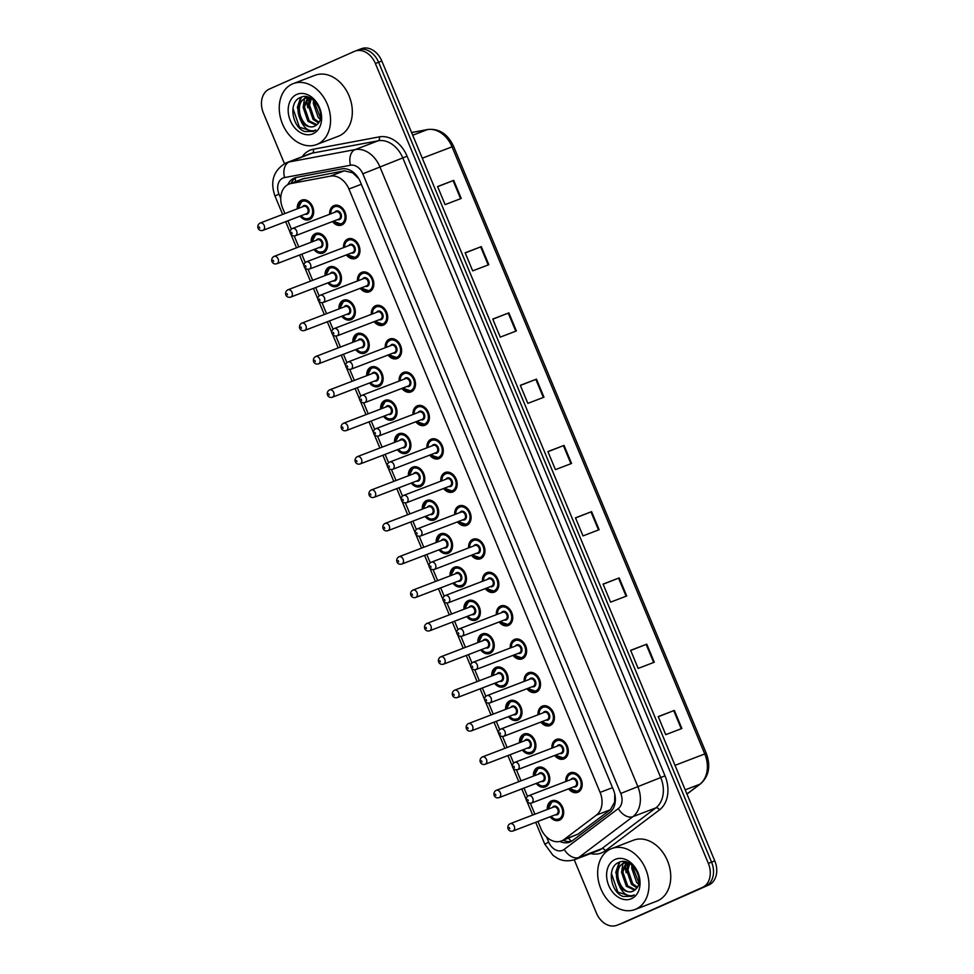 <?xml version="1.0" encoding="UTF-8"?>
<svg xmlns="http://www.w3.org/2000/svg" width="974" height="974" viewBox="0 0 974 974"><rect width="100%" height="100%" fill="white"/><g stroke="black" fill="none" stroke-linecap="round" stroke-linejoin="round"><path stroke-width="1.46" d="M343.566 247.615A10.446 7.829 69.1 0 1 347.73 239.044A10.446 7.829 69.1 0 1 348.01 238.922A10.446 7.829 69.1 0 1 358.992 245.692A10.446 7.829 69.1 0 1 355.753 258.317A10.446 7.829 69.1 0 1 355.473 258.427A10.446 7.829 69.1 0 1 346.367 254.932M357.458 280.987A10.446 7.829 69.1 0 1 361.622 272.403A10.446 7.829 69.1 0 1 361.902 272.294A10.446 7.829 69.1 0 1 372.872 279.051A10.446 7.829 69.1 0 1 369.645 291.676A10.446 7.829 69.1 0 1 369.365 291.798A10.446 7.829 69.1 0 1 360.258 288.292M371.35 314.346A10.446 7.829 69.1 0 1 375.514 305.775A10.446 7.829 69.1 0 1 375.794 305.666A10.446 7.829 69.1 0 1 386.763 312.423A10.446 7.829 69.1 0 1 383.537 325.048A10.446 7.829 69.1 0 1 383.257 325.17A10.446 7.829 69.1 0 1 374.15 321.663M385.229 347.718A10.446 7.829 69.1 0 1 389.405 339.147A10.446 7.829 69.1 0 1 389.685 339.025A10.446 7.829 69.1 0 1 400.655 345.794A10.446 7.829 69.1 0 1 397.429 358.42A10.446 7.829 69.1 0 1 397.149 358.529A10.446 7.829 69.1 0 1 388.029 355.035M399.121 381.09A10.446 7.829 69.1 0 1 403.297 372.518A10.446 7.829 69.1 0 1 403.577 372.397A10.446 7.829 69.1 0 1 414.547 379.166A10.446 7.829 69.1 0 1 411.32 391.792A10.446 7.829 69.1 0 1 411.04 391.901A10.446 7.829 69.1 0 1 401.921 388.407M413.013 414.461A10.446 7.829 69.1 0 1 417.189 405.878A10.446 7.829 69.1 0 1 417.456 405.768A10.446 7.829 69.1 0 1 428.438 412.526A10.446 7.829 69.1 0 1 425.212 425.151A10.446 7.829 69.1 0 1 424.932 425.273A10.446 7.829 69.1 0 1 415.813 421.766M426.904 447.821A10.446 7.829 69.1 0 1 431.068 439.25A10.446 7.829 69.1 0 1 431.348 439.14A10.446 7.829 69.1 0 1 442.33 445.897A10.446 7.829 69.1 0 1 439.091 458.523A10.446 7.829 69.1 0 1 438.824 458.644A10.446 7.829 69.1 0 1 429.704 455.138M440.796 481.193A10.446 7.829 69.1 0 1 444.96 472.621A10.446 7.829 69.1 0 1 445.24 472.5A10.446 7.829 69.1 0 1 456.222 479.269A10.446 7.829 69.1 0 1 452.983 491.894A10.446 7.829 69.1 0 1 452.715 492.004A10.446 7.829 69.1 0 1 443.596 488.51M454.688 514.564A10.446 7.829 69.1 0 1 458.851 505.993A10.446 7.829 69.1 0 1 459.131 505.871A10.446 7.829 69.1 0 1 470.113 512.641A10.446 7.829 69.1 0 1 466.875 525.266A10.446 7.829 69.1 0 1 466.595 525.376A10.446 7.829 69.1 0 1 457.488 521.881M468.579 547.936A10.446 7.829 69.1 0 1 472.743 539.352A10.446 7.829 69.1 0 1 473.023 539.243A10.446 7.829 69.1 0 1 483.993 546A10.446 7.829 69.1 0 1 480.766 558.626A10.446 7.829 69.1 0 1 480.486 558.747A10.446 7.829 69.1 0 1 471.379 555.241M482.459 581.295A10.446 7.829 69.1 0 1 486.635 572.724A10.446 7.829 69.1 0 1 486.915 572.615A10.446 7.829 69.1 0 1 497.884 579.372A10.446 7.829 69.1 0 1 494.658 591.997A10.446 7.829 69.1 0 1 494.378 592.119A10.446 7.829 69.1 0 1 485.259 588.613M496.35 614.667A10.446 7.829 69.1 0 1 500.526 606.096A10.446 7.829 69.1 0 1 500.806 605.974A10.446 7.829 69.1 0 1 511.776 612.743A10.446 7.829 69.1 0 1 508.55 625.369A10.446 7.829 69.1 0 1 508.27 625.478A10.446 7.829 69.1 0 1 499.151 621.984M510.242 648.039A10.446 7.829 69.1 0 1 514.418 639.468A10.446 7.829 69.1 0 1 514.698 639.346A10.446 7.829 69.1 0 1 525.668 646.115A10.446 7.829 69.1 0 1 522.441 658.741A10.446 7.829 69.1 0 1 522.161 658.85A10.446 7.829 69.1 0 1 513.042 655.356M524.134 681.41A10.446 7.829 69.1 0 1 528.31 672.827A10.446 7.829 69.1 0 1 528.578 672.717A10.446 7.829 69.1 0 1 539.559 679.475A10.446 7.829 69.1 0 1 536.333 692.1A10.446 7.829 69.1 0 1 536.053 692.222A10.446 7.829 69.1 0 1 526.934 688.715M538.025 714.77A10.446 7.829 69.1 0 1 542.189 706.199A10.446 7.829 69.1 0 1 542.469 706.089A10.446 7.829 69.1 0 1 553.451 712.846A10.446 7.829 69.1 0 1 550.213 725.472A10.446 7.829 69.1 0 1 549.945 725.593A10.446 7.829 69.1 0 1 540.826 722.087M551.917 748.142A10.446 7.829 69.1 0 1 556.081 739.57A10.446 7.829 69.1 0 1 556.361 739.449A10.446 7.829 69.1 0 1 567.343 746.218A10.446 7.829 69.1 0 1 564.104 758.843A10.446 7.829 69.1 0 1 563.824 758.953A10.446 7.829 69.1 0 1 554.717 755.459M565.809 781.513A10.446 7.829 69.1 0 1 569.973 772.942A10.446 7.829 69.1 0 1 570.253 772.82A10.446 7.829 69.1 0 1 581.222 779.59A10.446 7.829 69.1 0 1 577.996 792.215A10.446 7.829 69.1 0 1 577.716 792.325A10.446 7.829 69.1 0 1 568.609 788.83M329.675 214.243A10.446 7.829 69.1 0 1 333.839 205.672A10.446 7.829 69.1 0 1 334.119 205.551A10.446 7.829 69.1 0 1 345.1 212.32A10.446 7.829 69.1 0 1 341.862 224.945A10.446 7.829 69.1 0 1 341.594 225.055A10.446 7.829 69.1 0 1 332.475 221.561M311.181 242.197A10.446 7.829 69.1 0 1 315.345 233.614A10.446 7.829 69.1 0 1 315.625 233.504A10.446 7.829 69.1 0 1 326.607 240.261A10.446 7.829 69.1 0 1 323.368 252.887A10.446 7.829 69.1 0 1 323.088 253.009A10.446 7.829 69.1 0 1 313.981 249.502M325.072 275.557A10.446 7.829 69.1 0 1 329.236 266.986A10.446 7.829 69.1 0 1 329.516 266.876A10.446 7.829 69.1 0 1 340.486 273.633A10.446 7.829 69.1 0 1 337.26 286.259A10.446 7.829 69.1 0 1 336.98 286.38A10.446 7.829 69.1 0 1 327.873 282.874M338.964 308.928A10.446 7.829 69.1 0 1 343.128 300.357A10.446 7.829 69.1 0 1 343.408 300.236A10.446 7.829 69.1 0 1 354.378 307.005A10.446 7.829 69.1 0 1 351.151 319.63A10.446 7.829 69.1 0 1 350.871 319.74A10.446 7.829 69.1 0 1 341.764 316.246M352.844 342.3A10.446 7.829 69.1 0 1 357.02 333.729A10.446 7.829 69.1 0 1 357.3 333.607A10.446 7.829 69.1 0 1 368.269 340.376A10.446 7.829 69.1 0 1 365.043 353.002A10.446 7.829 69.1 0 1 364.763 353.112A10.446 7.829 69.1 0 1 355.644 349.617M366.735 375.672A10.446 7.829 69.1 0 1 370.911 367.088A10.446 7.829 69.1 0 1 371.191 366.979A10.446 7.829 69.1 0 1 382.161 373.736A10.446 7.829 69.1 0 1 378.935 386.361A10.446 7.829 69.1 0 1 378.655 386.483A10.446 7.829 69.1 0 1 369.536 382.977M380.627 409.031A10.446 7.829 69.1 0 1 384.803 400.46A10.446 7.829 69.1 0 1 385.071 400.351A10.446 7.829 69.1 0 1 396.053 407.108A10.446 7.829 69.1 0 1 392.826 419.733A10.446 7.829 69.1 0 1 392.546 419.855A10.446 7.829 69.1 0 1 383.427 416.348M394.519 442.403A10.446 7.829 69.1 0 1 398.695 433.832A10.446 7.829 69.1 0 1 398.963 433.71A10.446 7.829 69.1 0 1 409.944 440.479A10.446 7.829 69.1 0 1 406.706 453.105A10.446 7.829 69.1 0 1 406.438 453.214A10.446 7.829 69.1 0 1 397.319 449.72M408.41 475.775A10.446 7.829 69.1 0 1 412.574 467.203A10.446 7.829 69.1 0 1 412.854 467.082A10.446 7.829 69.1 0 1 423.836 473.851A10.446 7.829 69.1 0 1 420.598 486.476A10.446 7.829 69.1 0 1 420.33 486.586A10.446 7.829 69.1 0 1 411.211 483.092M422.302 509.146A10.446 7.829 69.1 0 1 426.466 500.563A10.446 7.829 69.1 0 1 426.746 500.453A10.446 7.829 69.1 0 1 437.728 507.211A10.446 7.829 69.1 0 1 434.489 519.836A10.446 7.829 69.1 0 1 434.209 519.958A10.446 7.829 69.1 0 1 425.102 516.451M436.194 542.506A10.446 7.829 69.1 0 1 440.358 533.935A10.446 7.829 69.1 0 1 440.638 533.825A10.446 7.829 69.1 0 1 451.607 540.582A10.446 7.829 69.1 0 1 448.381 553.208A10.446 7.829 69.1 0 1 448.101 553.329A10.446 7.829 69.1 0 1 438.994 549.823M450.073 575.878A10.446 7.829 69.1 0 1 454.249 567.306A10.446 7.829 69.1 0 1 454.529 567.185A10.446 7.829 69.1 0 1 465.499 573.954A10.446 7.829 69.1 0 1 462.273 586.579A10.446 7.829 69.1 0 1 461.993 586.689A10.446 7.829 69.1 0 1 452.873 583.195M463.965 609.249A10.446 7.829 69.1 0 1 468.141 600.678A10.446 7.829 69.1 0 1 468.421 600.556A10.446 7.829 69.1 0 1 479.391 607.326A10.446 7.829 69.1 0 1 476.164 619.951A10.446 7.829 69.1 0 1 475.884 620.061A10.446 7.829 69.1 0 1 466.765 616.566M477.857 642.621A10.446 7.829 69.1 0 1 482.033 634.037A10.446 7.829 69.1 0 1 482.313 633.928A10.446 7.829 69.1 0 1 493.282 640.685A10.446 7.829 69.1 0 1 490.056 653.311A10.446 7.829 69.1 0 1 489.776 653.432A10.446 7.829 69.1 0 1 480.657 649.926M491.748 675.98A10.446 7.829 69.1 0 1 495.924 667.409A10.446 7.829 69.1 0 1 496.192 667.3A10.446 7.829 69.1 0 1 507.174 674.057A10.446 7.829 69.1 0 1 503.948 686.682A10.446 7.829 69.1 0 1 503.668 686.804A10.446 7.829 69.1 0 1 494.548 683.298M505.64 709.352A10.446 7.829 69.1 0 1 509.804 700.781A10.446 7.829 69.1 0 1 510.084 700.659A10.446 7.829 69.1 0 1 521.066 707.428A10.446 7.829 69.1 0 1 517.827 720.054A10.446 7.829 69.1 0 1 517.559 720.163A10.446 7.829 69.1 0 1 508.44 716.669M519.532 742.724A10.446 7.829 69.1 0 1 523.695 734.153A10.446 7.829 69.1 0 1 523.975 734.031A10.446 7.829 69.1 0 1 534.957 740.8A10.446 7.829 69.1 0 1 531.719 753.426A10.446 7.829 69.1 0 1 531.439 753.535A10.446 7.829 69.1 0 1 522.332 750.041M533.423 776.095A10.446 7.829 69.1 0 1 537.587 767.512A10.446 7.829 69.1 0 1 537.867 767.402A10.446 7.829 69.1 0 1 548.837 774.172A10.446 7.829 69.1 0 1 545.61 786.785A10.446 7.829 69.1 0 1 545.33 786.907A10.446 7.829 69.1 0 1 536.224 783.4M547.315 809.455A10.446 7.829 69.1 0 1 551.479 800.884A10.446 7.829 69.1 0 1 551.759 800.774A10.446 7.829 69.1 0 1 562.729 807.531A10.446 7.829 69.1 0 1 559.502 820.157A10.446 7.829 69.1 0 1 559.222 820.278A10.446 7.829 69.1 0 1 550.115 816.772M297.289 208.826A10.446 7.829 69.1 0 1 301.453 200.254A10.446 7.829 69.1 0 1 301.733 200.133A10.446 7.829 69.1 0 1 312.715 206.902A10.446 7.829 69.1 0 1 309.476 219.527A10.446 7.829 69.1 0 1 309.208 219.637A10.446 7.829 69.1 0 1 300.089 216.143M358.736 178.632L352.685 172.812L344.321 170.815L302.427 178.972M537.916 821.447L540.923 828.655A19.577 14.683 -110.9 0 0 561.353 841A19.577 14.683 -110.9 0 0 564.104 839.466L596.392 815.116A19.577 14.683 -110.9 0 0 600.094 792.398L348.923 189.017A19.577 14.683 -110.9 0 0 330.417 176.148L291.043 183.514A19.577 14.683 -110.9 0 0 289.12 184.049A19.577 14.683 -110.9 0 0 288.596 184.269A19.577 14.683 -110.9 0 0 282.691 208.29L284.883 213.574M561.353 841L578.008 834.146L610.296 809.784L614.631 802.089L614.777 794.054M287.902 220.806L291.384 229.17M294.233 236.012L298.774 246.946M301.782 254.177L305.264 262.542M308.113 269.384L312.666 280.305M315.673 287.549L319.155 295.913M322.004 302.756L326.558 313.677M329.565 320.909L333.047 329.273M335.896 336.127L340.45 347.048M343.457 354.28L346.939 362.645M349.788 369.487L354.341 380.42M357.348 387.652L360.83 396.016M363.679 402.859L368.221 413.78M371.24 421.024L374.722 429.388M377.571 436.23L382.112 447.151M385.132 454.383L388.614 462.747M391.463 469.602L396.004 480.523M399.011 487.755L402.493 496.119M405.354 502.961L409.896 513.895M412.903 521.127L416.385 529.491M419.234 536.333L423.787 547.254M426.795 554.498L430.277 562.862M433.126 569.705L437.679 580.626M440.686 587.858L444.168 596.222M447.017 603.076L451.571 613.997M454.578 621.229L458.06 629.594M460.909 636.436L465.462 647.369M468.47 654.601L471.952 662.965M474.801 669.808L479.342 680.729M482.361 687.973L485.843 696.337M488.692 703.179L493.234 714.1M496.253 721.332L499.735 729.696M502.584 736.551L507.125 747.472M510.132 754.704L513.615 763.068M516.463 769.91L521.017 780.844M524.024 788.076L527.506 796.44M530.355 803.282L534.909 814.215M307.09 97.668A26.103 19.577 -110.9 0 0 307.029 98.325M306.968 99.372A26.103 19.577 -110.9 0 0 307.772 107.81M625.515 862.611A26.103 19.577 -110.9 0 0 625.454 863.268M625.393 864.328A26.103 19.577 -110.9 0 0 626.197 872.765M284.469 163.656L263.418 113.081A19.577 14.683 69.1 0 1 269.335 89.06L354.426 51.379A19.577 14.683 69.1 0 1 354.95 51.172A19.577 14.683 69.1 0 1 375.392 63.505L708.341 863.39A19.577 14.683 69.1 0 1 702.437 887.411L620.56 923.851A19.577 14.683 69.1 0 1 620.036 924.07A19.577 14.683 69.1 0 0 620.56 923.851L705.651 886.17L623.786 922.621A19.577 14.683 69.1 0 1 623.263 922.828L616.81 925.3A19.577 14.683 69.1 0 1 596.368 912.967L574.258 859.823M708.341 863.39L711.568 862.148A19.577 14.683 69.1 0 1 705.651 886.17A19.577 14.683 69.1 0 0 711.568 862.148L378.606 62.275L711.568 862.148L714.794 860.919A19.577 14.683 69.1 0 1 708.877 884.94L623.786 922.621M357.653 50.149A19.577 14.683 69.1 0 1 358.176 49.93A19.577 14.683 69.1 0 1 378.606 62.275A19.577 14.683 69.1 0 0 358.176 49.93A19.577 14.683 69.1 0 0 357.653 50.149M360.879 48.919A19.577 14.683 69.1 0 1 361.403 48.7A19.577 14.683 69.1 0 1 381.832 61.033L714.794 860.919M626.708 595.978L610.588 602.151L603.064 584.083L619.184 577.911L626.708 595.978M654.284 662.235L638.165 668.408L630.641 650.34L646.773 644.167L654.284 662.235M681.873 728.491L665.741 734.664L658.229 716.596L674.349 710.423L681.873 728.491M543.967 397.209L527.847 403.382L520.323 385.314L536.455 379.142L543.967 397.209M516.39 330.953L500.271 337.126L492.747 319.058L508.866 312.885L516.39 330.953M488.814 264.697L472.694 270.869L465.17 252.802L481.29 246.629L488.814 264.697M461.238 198.453L445.106 204.625L437.594 186.545L453.714 180.373L461.238 198.453M599.132 529.722L583.012 535.895L575.488 517.827L591.608 511.654L599.132 529.722M571.555 463.466L555.423 469.638L547.912 451.571L564.031 445.398L571.555 463.466M547.96 451.705L564.031 445.398M575.537 517.961L591.608 511.654M437.643 186.679L453.714 180.373M465.219 252.936L481.29 246.629M492.807 319.192L508.866 312.885M520.384 385.448L536.455 379.142M658.278 716.73L674.349 710.423M630.702 650.474L646.773 644.167M603.125 584.217L619.184 577.911M559.892 841.439A19.577 14.683 -110.9 0 0 569.851 842.096A19.577 14.683 -110.9 0 0 572.59 840.574L609.736 812.559A19.577 14.683 -110.9 0 0 613.425 789.853L360.307 181.785A19.577 14.683 -110.9 0 0 341.801 168.904L296.522 177.378A19.577 14.683 -110.9 0 0 294.598 177.913A19.577 14.683 -110.9 0 0 294.075 178.132A19.577 14.683 -110.9 0 0 287.805 184.658M291.08 183.307A19.577 14.683 69.1 0 1 296.266 177.426M571.421 841.353A19.577 14.683 69.1 0 1 563.252 840.27M317.439 144.213A32.629 24.472 69.1 0 1 316.574 144.566A32.629 24.472 69.1 0 1 282.277 123.43A32.629 24.472 69.1 0 1 292.37 83.971A32.629 24.472 69.1 0 1 293.235 83.618A32.629 24.472 69.1 0 1 327.532 104.754A32.629 24.472 69.1 0 1 317.439 144.213M293.235 83.618L315.004 75.29A32.629 24.472 69.1 0 1 349.301 96.426A32.629 24.472 69.1 0 1 339.208 135.873A32.629 24.472 69.1 0 1 338.343 136.238L316.574 144.566M309.087 97.534L304.801 98.35C297.35 103.39 296.059 110.89 300.942 120.849A14.756 11.067 69.1 0 0 314.212 126.328A14.756 11.067 69.1 0 0 314.602 126.17A14.756 11.067 69.1 0 0 317.487 124.088C327.313 115.322 313.019 91.398 300.893 97.303C287.951 101.296 291.762 127.119 304.728 131.539L313.555 131.368L315.856 129.992L313.689 130.735C308.344 131.344 304.095 128.057 300.942 120.849M306.079 97.863C291.823 103.134 302.999 132.354 314.858 126.072M308.648 97.534L304.412 106.909L309.221 120.861L316.818 124.733M307.93 97.558L303.133 107.408L307.942 121.348L316.246 125.208M311.315 98.63L309.525 104.949L314.346 118.901L318.985 122.152M310.596 98.216L308.247 105.448L313.068 119.388L318.486 122.919M314.821 101.406L314.651 103.001L320.458 117.903M313.847 100.468L313.372 103.487L318.181 117.428L320.178 119.205M296.729 94.454A21.282 15.961 69.1 0 1 319.509 107.627A21.282 15.961 69.1 0 1 313.08 133.73A21.282 15.961 69.1 0 1 290.301 120.557A21.282 15.961 69.1 0 1 296.729 94.454M300.71 97.376L297.362 107.371L301.757 122.834M313.445 100.139L313.36 103.646M309.306 97.619L308.247 105.606M305.483 96.694L304.631 98.423M304.497 98.739L303.121 107.566M301.343 97.156L298.007 107.128L298.007 109.526M292.943 108.309L299.42 127.168L313.117 131.551M635.864 909.156A32.629 24.472 69.1 0 1 634.987 909.521A32.629 24.472 69.1 0 1 600.69 888.373A32.629 24.472 69.1 0 1 610.783 848.926A32.629 24.472 69.1 0 1 611.66 848.573A32.629 24.472 69.1 0 1 645.957 869.709A32.629 24.472 69.1 0 1 635.864 909.156M611.66 848.573L633.417 840.233A32.629 24.472 69.1 0 1 667.726 861.369A32.629 24.472 69.1 0 1 657.62 900.828A32.629 24.472 69.1 0 1 656.756 901.181L634.987 909.521M627.5 862.477L623.214 863.293C615.763 868.345 614.472 875.845 619.354 885.804A14.756 11.067 69.1 0 0 632.625 891.283A14.756 11.067 69.1 0 0 633.027 891.113A14.756 11.067 69.1 0 0 635.9 889.031C645.725 880.265 631.444 856.341 619.318 862.258C606.364 866.239 610.187 892.062 623.141 896.482L631.98 896.311L634.281 894.936L632.102 895.678C626.757 896.299 622.508 893 619.354 885.804M624.492 862.806C610.235 868.077 621.412 897.31 633.27 891.015M627.061 862.477L622.824 871.864L627.646 885.804L635.243 889.688M626.343 862.514L621.546 872.351L626.367 886.291L634.658 890.163M629.74 863.573L627.95 869.904L632.759 883.844L637.398 887.107M629.009 863.171L626.672 870.391L631.481 884.331L636.911 887.862M633.246 866.361L633.063 867.944L638.871 882.846M632.26 865.423L631.785 868.431L636.606 882.371L638.603 884.161M615.154 859.409A21.282 15.961 69.1 0 1 637.933 872.582A21.282 15.961 69.1 0 1 631.493 898.685A21.282 15.961 69.1 0 1 608.726 885.512A21.282 15.961 69.1 0 1 615.154 859.409M619.135 862.331L615.787 872.327L620.17 887.777M631.858 865.082L631.773 868.589M627.719 862.562L626.659 870.549M623.908 861.637L623.043 863.378M622.922 863.682L621.546 872.509M619.756 862.1L616.42 872.071L616.42 874.469M611.355 873.264L617.845 892.123L631.542 896.494M304.959 178.181L291.043 183.514M571.531 841.293A19.577 12.65 -127 0 1 568.499 838.261M352.685 172.812A19.577 12.832 -100.6 0 1 352.576 171.728M295.451 181.627A19.577 12.832 -100.6 0 1 295.512 177.901M615.142 802.722A19.577 12.65 -127 0 1 614.631 802.089M344.321 170.815L330.417 176.148M361.342 184.269L348.923 189.017M612.512 787.649L600.094 792.398M610.296 809.784L596.392 815.116M578.008 834.146L564.104 839.466M422.278 158.19L453.567 146.27L706.308 753.426L704.762 753.949L452.021 146.794A26.103 19.577 -110.9 0 0 427.343 129.627A6.526 4.273 -100.6 0 1 427.829 129.481C439.152 128.398 447.723 133.998 453.567 146.27M706.308 753.426C710.874 766.124 708.95 776.266 700.513 783.863A6.526 4.213 -127 0 1 699.831 784.24A26.103 19.577 -110.9 0 0 704.762 753.949L675.006 765.345M686.926 793.968L699.831 784.24L685.209 789.841M412.72 135.228L427.343 129.627L411.612 132.574M381.832 61.033L375.392 63.505M708.877 884.94L702.437 887.411M570.934 463.709L563.41 445.642M543.358 397.453L535.834 379.385M515.782 331.197L508.258 313.129M488.193 264.94L480.681 246.872M460.617 198.684L453.093 180.616M598.511 529.966L590.999 511.898M626.099 596.21L618.575 578.154M653.676 662.466L646.152 644.398M681.252 728.722L673.728 710.655M546.597 836.995L548.752 842.193A13.052 9.789 -110.9 0 0 562.729 850.265A13.052 9.789 -110.9 0 0 564.202 849.401L618.295 808.59A13.052 9.789 -110.9 0 0 620.755 793.457L362.827 173.822A13.052 9.789 -110.9 0 0 350.494 165.227L284.554 177.572A13.052 9.789 -110.9 0 0 282.923 178.084A13.052 9.789 -110.9 0 0 278.978 194.094L280.731 198.306M285.966 162.95A26.103 19.577 69.1 0 1 286.66 162.658L285.699 163.06C273.487 170.462 269.92 181.456 274.985 196.018L278.978 194.094M284.554 177.572A13.052 8.547 -100.6 0 1 289.229 161.94L355.169 149.594A26.103 19.577 69.1 0 1 379.848 166.761L637.775 786.395A26.103 19.577 69.1 0 1 632.856 816.687L578.763 857.485A26.103 19.577 69.1 0 1 575.804 859.226A26.103 19.577 69.1 0 1 575.098 859.518L598.085 850.716A26.103 19.577 -110.9 0 0 598.779 850.436A26.103 19.577 -110.9 0 0 601.737 848.695L655.831 807.884A26.103 19.577 -110.9 0 0 660.749 777.605L402.822 157.971A26.103 19.577 -110.9 0 0 378.143 140.792L312.204 153.137A26.103 19.577 -110.9 0 0 309.635 153.868L286.66 162.658A26.103 19.577 69.1 0 1 289.229 161.94L312.204 153.137A3.263 2.143 79.4 0 0 313.372 149.229L379.312 136.884A29.366 22.025 69.1 0 1 407.083 156.205L665.011 775.84A29.366 22.025 69.1 0 1 659.459 809.905L605.378 850.716A29.366 22.025 69.1 0 1 590.67 853.553M605.378 850.716A3.263 2.106 53 0 0 601.737 848.695L578.763 857.485A13.052 8.437 -127 0 1 564.202 849.401M302.22 156.704A29.366 22.025 69.1 0 1 309.695 150.361A29.366 22.025 69.1 0 1 313.372 149.229M350.494 165.227A13.052 8.547 -100.6 0 1 355.169 149.594L378.143 140.792A3.263 2.143 79.4 0 0 379.312 136.884M362.827 173.822L407.083 156.205M618.295 808.59A13.052 8.437 -127 0 0 632.856 816.687L655.831 807.884A3.263 2.106 53 0 1 659.459 809.905M620.755 793.457L665.011 775.84M535.676 822.299L544.758 844.117L548.752 842.193M304.521 199.767L302.098 200.705A9.789 7.342 69.1 0 1 302.378 200.583A9.789 7.342 69.1 0 1 312.666 206.926A9.789 7.342 69.1 0 1 309.635 218.76A9.789 7.342 69.1 0 1 309.379 218.87A9.789 7.342 69.1 0 1 300.99 215.79M301.088 215.753A9.131 6.855 -110.9 0 0 308.977 218.322A9.131 6.855 -110.9 0 0 311.741 207.109A9.131 6.855 -110.9 0 0 301.964 201.448A9.131 6.855 -110.9 0 0 298.288 208.448M302.427 206.865A4.566 3.421 69.1 0 1 303.718 205.672A4.566 3.421 69.1 0 1 308.6 208.497A4.566 3.421 69.1 0 1 307.224 214.097A4.566 3.421 69.1 0 1 305.227 214.17M306.36 213.732A3.92 2.934 -110.9 0 0 306.469 213.696A3.92 2.934 -110.9 0 0 306.567 213.659A3.92 2.934 -110.9 0 0 307.784 208.923A3.92 2.934 -110.9 0 0 303.669 206.378A3.92 2.934 -110.9 0 0 303.559 206.427M260.034 223.095A3.92 2.934 69.1 0 1 260.131 223.046A3.92 2.934 69.1 0 1 264.246 225.591A3.92 2.934 69.1 0 1 263.041 230.314A3.92 2.934 69.1 0 1 262.931 230.363L306.469 213.696M259.766 228.074L259.267 226.881L259.766 228.074M298.19 208.485A9.789 7.342 69.1 0 1 302.086 200.705M330.429 213.951L331.525 208.899L334.484 206.123A9.789 7.342 69.1 0 1 334.764 206.013A9.789 7.342 69.1 0 1 345.052 212.356A9.789 7.342 69.1 0 1 342.02 224.19A9.789 7.342 69.1 0 1 341.764 224.3A9.789 7.342 69.1 0 1 333.376 221.22M330.576 213.903A9.789 7.342 69.1 0 1 334.472 206.135M333.473 221.183A9.131 6.855 -110.9 0 0 341.363 223.74A9.131 6.855 -110.9 0 0 344.126 212.527A9.131 6.855 -110.9 0 0 334.35 206.878A9.131 6.855 -110.9 0 0 330.673 213.866M334.812 212.283A4.566 3.421 69.1 0 1 336.103 211.09A4.566 3.421 69.1 0 1 340.985 213.915A4.566 3.421 69.1 0 1 339.609 219.527A4.566 3.421 69.1 0 1 337.613 219.6M338.745 219.15A3.92 2.934 -110.9 0 0 338.855 219.113A3.92 2.934 -110.9 0 0 338.952 219.077A3.92 2.934 -110.9 0 0 340.169 214.341A3.92 2.934 -110.9 0 0 336.054 211.808A3.92 2.934 -110.9 0 0 335.945 211.845M295.426 235.745A3.92 2.934 69.1 0 1 295.317 235.781C290.094 236.779 288.219 230.546 292.346 228.537L292.517 228.464A3.92 2.934 69.1 0 1 296.632 231.008A3.92 2.934 69.1 0 1 295.426 235.745M291.652 232.299L292.151 233.504L291.652 232.299M292.419 228.513A3.92 2.934 69.1 0 1 292.517 228.464L336.054 211.808M312.082 241.844A9.789 7.342 69.1 0 1 316.002 234.064A9.789 7.342 69.1 0 1 316.258 233.955A9.789 7.342 69.1 0 1 326.558 240.298A9.789 7.342 69.1 0 1 323.526 252.132A9.789 7.342 69.1 0 1 323.258 252.242A9.789 7.342 69.1 0 1 314.882 249.161M314.979 249.125A9.131 6.855 -110.9 0 0 322.869 251.682A9.131 6.855 -110.9 0 0 325.633 240.481A9.131 6.855 -110.9 0 0 315.856 234.819A9.131 6.855 -110.9 0 0 312.179 241.808M316.307 240.225A4.566 3.421 69.1 0 1 317.609 239.044A4.566 3.421 69.1 0 1 322.491 241.869A4.566 3.421 69.1 0 1 321.116 247.469A4.566 3.421 69.1 0 1 319.107 247.542M320.251 247.104A3.92 2.934 -110.9 0 0 320.361 247.067A3.92 2.934 -110.9 0 0 320.458 247.019A3.92 2.934 -110.9 0 0 321.676 242.282A3.92 2.934 -110.9 0 0 317.561 239.75A3.92 2.934 -110.9 0 0 317.451 239.799M273.925 256.466A3.92 2.934 69.1 0 1 274.023 256.418A3.92 2.934 69.1 0 1 278.138 258.95A3.92 2.934 69.1 0 1 276.933 263.686A3.92 2.934 69.1 0 1 276.823 263.735L320.361 247.067M273.657 261.446L273.158 260.241L273.657 261.446M325.973 275.216A9.789 7.342 69.1 0 1 329.894 267.436A9.789 7.342 69.1 0 1 330.149 267.326A9.789 7.342 69.1 0 1 340.437 273.67A9.789 7.342 69.1 0 1 337.418 285.504A9.789 7.342 69.1 0 1 337.15 285.613A9.789 7.342 69.1 0 1 328.774 282.533M328.871 282.497A9.131 6.855 -110.9 0 0 336.761 285.053A9.131 6.855 -110.9 0 0 339.524 273.852A9.131 6.855 -110.9 0 0 329.736 268.191A9.131 6.855 -110.9 0 0 326.071 275.179M330.198 273.597A4.566 3.421 69.1 0 1 331.501 272.403A4.566 3.421 69.1 0 1 336.383 275.24A4.566 3.421 69.1 0 1 335.007 280.841A4.566 3.421 69.1 0 1 332.998 280.914M334.143 280.475A3.92 2.934 -110.9 0 0 334.252 280.439A3.92 2.934 -110.9 0 0 334.35 280.39A3.92 2.934 -110.9 0 0 335.567 275.654A3.92 2.934 -110.9 0 0 331.452 273.122A3.92 2.934 -110.9 0 0 331.343 273.158M287.817 289.826A3.92 2.934 69.1 0 1 287.914 289.789A3.92 2.934 69.1 0 1 292.03 292.322A3.92 2.934 69.1 0 1 290.824 297.058A3.92 2.934 69.1 0 1 290.715 297.094L334.252 280.439M287.549 294.818L287.05 293.612L287.549 294.818M339.853 308.588A9.789 7.342 69.1 0 1 343.785 300.808A9.789 7.342 69.1 0 1 344.041 300.698A9.789 7.342 69.1 0 1 354.329 307.041A9.789 7.342 69.1 0 1 351.31 318.875A9.789 7.342 69.1 0 1 351.042 318.985A9.789 7.342 69.1 0 1 342.653 315.905M342.763 315.868A9.131 6.855 -110.9 0 0 350.652 318.425A9.131 6.855 -110.9 0 0 353.416 307.212A9.131 6.855 -110.9 0 0 343.627 301.563A9.131 6.855 -110.9 0 0 339.963 308.551M344.09 306.968A4.566 3.421 69.1 0 1 345.38 305.775A4.566 3.421 69.1 0 1 350.275 308.6A4.566 3.421 69.1 0 1 348.899 314.212A4.566 3.421 69.1 0 1 346.89 314.285M348.035 313.835A3.92 2.934 -110.9 0 0 348.132 313.798A3.92 2.934 -110.9 0 0 348.242 313.762A3.92 2.934 -110.9 0 0 349.447 309.026A3.92 2.934 -110.9 0 0 345.332 306.493A3.92 2.934 -110.9 0 0 345.234 306.53M301.697 323.198A3.92 2.934 69.1 0 1 301.806 323.149A3.92 2.934 69.1 0 1 305.921 325.693A3.92 2.934 69.1 0 1 304.716 330.429A3.92 2.934 69.1 0 1 304.606 330.466L348.132 313.798M301.441 328.189L300.942 326.984L301.441 328.189M353.745 341.959A9.789 7.342 69.1 0 1 357.677 334.167A9.789 7.342 69.1 0 1 357.933 334.058A9.789 7.342 69.1 0 1 368.221 340.401A9.789 7.342 69.1 0 1 365.189 352.235A9.789 7.342 69.1 0 1 364.933 352.344A9.789 7.342 69.1 0 1 356.545 349.264M356.642 349.228A9.131 6.855 -110.9 0 0 364.544 351.797A9.131 6.855 -110.9 0 0 367.295 340.583A9.131 6.855 -110.9 0 0 357.519 334.922A9.131 6.855 -110.9 0 0 353.842 341.923M357.982 340.34A4.566 3.421 69.1 0 1 359.272 339.147A4.566 3.421 69.1 0 1 364.166 341.971A4.566 3.421 69.1 0 1 362.791 347.572A4.566 3.421 69.1 0 1 360.782 347.645M361.926 347.207A3.92 2.934 -110.9 0 0 362.024 347.17A3.92 2.934 -110.9 0 0 362.133 347.134A3.92 2.934 -110.9 0 0 363.339 342.398A3.92 2.934 -110.9 0 0 359.223 339.853A3.92 2.934 -110.9 0 0 359.126 339.902M315.588 356.569A3.92 2.934 69.1 0 1 315.698 356.521A3.92 2.934 69.1 0 1 319.813 359.065A3.92 2.934 69.1 0 1 318.595 363.789A3.92 2.934 69.1 0 1 318.498 363.838L362.024 347.17M315.332 361.549L314.833 360.356L315.332 361.549M344.467 247.274A9.789 7.342 69.1 0 1 348.388 239.482A9.789 7.342 69.1 0 1 348.643 239.373A9.789 7.342 69.1 0 1 358.943 245.716A9.789 7.342 69.1 0 1 355.912 257.55A9.789 7.342 69.1 0 1 355.644 257.66A9.789 7.342 69.1 0 1 347.268 254.579M347.365 254.543A9.131 6.855 -110.9 0 0 355.254 257.112A9.131 6.855 -110.9 0 0 358.018 245.898A9.131 6.855 -110.9 0 0 348.229 240.237A9.131 6.855 -110.9 0 0 344.565 247.238M348.692 245.655A4.566 3.421 69.1 0 1 349.995 244.462A4.566 3.421 69.1 0 1 354.877 247.286A4.566 3.421 69.1 0 1 353.501 252.887A4.566 3.421 69.1 0 1 351.492 252.96M352.637 252.522A3.92 2.934 -110.9 0 0 352.746 252.485A3.92 2.934 -110.9 0 0 352.844 252.449A3.92 2.934 -110.9 0 0 354.061 247.713A3.92 2.934 -110.9 0 0 349.946 245.168A3.92 2.934 -110.9 0 0 349.836 245.217M309.318 269.104A3.92 2.934 69.1 0 1 309.208 269.153C303.985 270.151 302.11 263.917 306.238 261.909L306.408 261.836A3.92 2.934 69.1 0 1 310.523 264.38A3.92 2.934 69.1 0 1 309.318 269.104M305.544 265.659L306.043 266.864L305.544 265.659M306.311 261.884A3.92 2.934 69.1 0 1 306.408 261.836L349.946 245.168M358.359 280.634A9.789 7.342 69.1 0 1 362.279 272.854A9.789 7.342 69.1 0 1 362.535 272.744A9.789 7.342 69.1 0 1 372.823 279.088A9.789 7.342 69.1 0 1 369.803 290.922A9.789 7.342 69.1 0 1 369.536 291.031A9.789 7.342 69.1 0 1 361.159 287.951M361.257 287.914A9.131 6.855 -110.9 0 0 369.146 290.471A9.131 6.855 -110.9 0 0 371.91 279.27A9.131 6.855 -110.9 0 0 362.121 273.609A9.131 6.855 -110.9 0 0 358.456 280.597M362.584 279.014A4.566 3.421 69.1 0 1 363.886 277.834A4.566 3.421 69.1 0 1 368.769 280.658A4.566 3.421 69.1 0 1 367.393 286.259A4.566 3.421 69.1 0 1 365.384 286.332M366.528 285.893A3.92 2.934 -110.9 0 0 366.638 285.857A3.92 2.934 -110.9 0 0 366.735 285.808A3.92 2.934 -110.9 0 0 367.953 281.072A3.92 2.934 -110.9 0 0 363.838 278.54A3.92 2.934 -110.9 0 0 363.728 278.588M323.21 302.476A3.92 2.934 69.1 0 1 323.1 302.524C317.877 303.511 316.002 297.277 320.129 295.28L320.3 295.207A3.92 2.934 69.1 0 1 324.415 297.74A3.92 2.934 69.1 0 1 323.21 302.476M319.435 299.03L319.935 300.236L319.435 299.03M320.202 295.256A3.92 2.934 69.1 0 1 320.3 295.207L363.838 278.54M372.238 314.005A9.789 7.342 69.1 0 1 376.171 306.226A9.789 7.342 69.1 0 1 376.427 306.116A9.789 7.342 69.1 0 1 386.715 312.459A9.789 7.342 69.1 0 1 383.695 324.293A9.789 7.342 69.1 0 1 383.427 324.403A9.789 7.342 69.1 0 1 375.039 321.323M375.148 321.286A9.131 6.855 -110.9 0 0 383.038 323.843A9.131 6.855 -110.9 0 0 385.801 312.642A9.131 6.855 -110.9 0 0 376.013 306.98A9.131 6.855 -110.9 0 0 372.348 313.969M376.475 312.386A4.566 3.421 69.1 0 1 377.766 311.193A4.566 3.421 69.1 0 1 382.66 314.03A4.566 3.421 69.1 0 1 381.284 319.63A4.566 3.421 69.1 0 1 379.276 319.703M380.42 319.265A3.92 2.934 -110.9 0 0 380.517 319.228A3.92 2.934 -110.9 0 0 380.627 319.18A3.92 2.934 -110.9 0 0 381.832 314.444A3.92 2.934 -110.9 0 0 377.717 311.911A3.92 2.934 -110.9 0 0 377.62 311.948M337.101 335.847A3.92 2.934 69.1 0 1 336.992 335.884C331.769 336.882 329.882 330.649 334.021 328.652L334.192 328.579A3.92 2.934 69.1 0 1 338.307 331.111A3.92 2.934 69.1 0 1 337.101 335.847M333.327 332.402L333.826 333.607L333.327 332.402M334.082 328.615A3.92 2.934 69.1 0 1 334.192 328.579L377.717 311.911M367.636 375.319A9.789 7.342 69.1 0 1 371.557 367.539A9.789 7.342 69.1 0 1 371.825 367.429A9.789 7.342 69.1 0 1 382.112 373.773A9.789 7.342 69.1 0 1 379.081 385.607A9.789 7.342 69.1 0 1 378.825 385.716A9.789 7.342 69.1 0 1 370.437 382.636M370.534 382.599A9.131 6.855 -110.9 0 0 378.436 385.156A9.131 6.855 -110.9 0 0 381.187 373.955A9.131 6.855 -110.9 0 0 371.411 368.294A9.131 6.855 -110.9 0 0 367.734 375.282M371.873 373.699A4.566 3.421 69.1 0 1 373.164 372.518A4.566 3.421 69.1 0 1 378.058 375.343A4.566 3.421 69.1 0 1 376.67 380.944A4.566 3.421 69.1 0 1 374.673 381.017M375.806 380.578A3.92 2.934 -110.9 0 0 375.915 380.542A3.92 2.934 -110.9 0 0 376.025 380.493A3.92 2.934 -110.9 0 0 377.23 375.769A3.92 2.934 -110.9 0 0 373.115 373.225A3.92 2.934 -110.9 0 0 373.018 373.273M329.48 389.941A3.92 2.934 69.1 0 1 329.589 389.892A3.92 2.934 69.1 0 1 333.705 392.425A3.92 2.934 69.1 0 1 332.487 397.161A3.92 2.934 69.1 0 1 332.39 397.209L375.915 380.542M329.224 394.92L328.725 393.715L329.224 394.92M381.528 408.69A9.789 7.342 69.1 0 1 385.448 400.911A9.789 7.342 69.1 0 1 385.716 400.801A9.789 7.342 69.1 0 1 396.004 407.144A9.789 7.342 69.1 0 1 392.972 418.978A9.789 7.342 69.1 0 1 392.717 419.088A9.789 7.342 69.1 0 1 384.328 416.008M384.426 415.971A9.131 6.855 -110.9 0 0 392.315 418.528A9.131 6.855 -110.9 0 0 395.079 407.327A9.131 6.855 -110.9 0 0 385.302 401.665A9.131 6.855 -110.9 0 0 381.625 408.654M385.765 407.071A4.566 3.421 69.1 0 1 387.055 405.878A4.566 3.421 69.1 0 1 391.95 408.715A4.566 3.421 69.1 0 1 390.562 414.315A4.566 3.421 69.1 0 1 388.565 414.388M389.697 413.95A3.92 2.934 -110.9 0 0 389.807 413.913A3.92 2.934 -110.9 0 0 389.917 413.865A3.92 2.934 -110.9 0 0 391.122 409.129A3.92 2.934 -110.9 0 0 387.007 406.596A3.92 2.934 -110.9 0 0 386.897 406.633M343.372 423.3A3.92 2.934 69.1 0 1 343.481 423.264A3.92 2.934 69.1 0 1 347.596 425.796A3.92 2.934 69.1 0 1 346.379 430.532A3.92 2.934 69.1 0 1 346.281 430.569L389.807 413.913M343.116 428.292L342.604 427.087L343.116 428.292M395.42 442.062A9.789 7.342 69.1 0 1 399.34 434.282A9.789 7.342 69.1 0 1 399.608 434.173A9.789 7.342 69.1 0 1 409.896 440.516A9.789 7.342 69.1 0 1 406.864 452.35A9.789 7.342 69.1 0 1 406.608 452.46A9.789 7.342 69.1 0 1 398.22 449.379M398.317 449.343A9.131 6.855 -110.9 0 0 406.207 451.899A9.131 6.855 -110.9 0 0 408.97 440.686A9.131 6.855 -110.9 0 0 399.194 435.037A9.131 6.855 -110.9 0 0 395.517 442.026M399.657 440.443A4.566 3.421 69.1 0 1 400.947 439.25A4.566 3.421 69.1 0 1 405.841 442.074A4.566 3.421 69.1 0 1 404.454 447.687A4.566 3.421 69.1 0 1 402.457 447.76M403.589 447.309A3.92 2.934 -110.9 0 0 403.699 447.273A3.92 2.934 -110.9 0 0 403.796 447.236A3.92 2.934 -110.9 0 0 405.014 442.5A3.92 2.934 -110.9 0 0 400.898 439.968A3.92 2.934 -110.9 0 0 400.789 440.005M357.263 456.672A3.92 2.934 69.1 0 1 357.361 456.636A3.92 2.934 69.1 0 1 361.488 459.168A3.92 2.934 69.1 0 1 360.27 463.904A3.92 2.934 69.1 0 1 360.161 463.941L403.699 447.273M357.008 461.664L356.496 460.459L357.008 461.664M386.13 347.377A9.789 7.342 69.1 0 1 390.063 339.597A9.789 7.342 69.1 0 1 390.318 339.488A9.789 7.342 69.1 0 1 400.606 345.831A9.789 7.342 69.1 0 1 397.575 357.665A9.789 7.342 69.1 0 1 397.319 357.775A9.789 7.342 69.1 0 1 388.93 354.694M389.028 354.658A9.131 6.855 -110.9 0 0 396.929 357.214A9.131 6.855 -110.9 0 0 399.681 346.001A9.131 6.855 -110.9 0 0 389.904 340.352A9.131 6.855 -110.9 0 0 386.228 347.341M390.367 345.758A4.566 3.421 69.1 0 1 391.658 344.565A4.566 3.421 69.1 0 1 396.552 347.389A4.566 3.421 69.1 0 1 395.176 353.002A4.566 3.421 69.1 0 1 393.167 353.075M394.312 352.625A3.92 2.934 -110.9 0 0 394.409 352.588A3.92 2.934 -110.9 0 0 394.519 352.551A3.92 2.934 -110.9 0 0 395.724 347.815A3.92 2.934 -110.9 0 0 391.609 345.283A3.92 2.934 -110.9 0 0 391.511 345.32M350.981 369.219A3.92 2.934 69.1 0 1 350.883 369.256C345.66 370.254 343.773 364.02 347.913 362.011L348.083 361.938A3.92 2.934 69.1 0 1 352.198 364.483A3.92 2.934 69.1 0 1 350.981 369.219M347.219 365.774L347.718 366.979L347.219 365.774M347.974 361.987A3.92 2.934 69.1 0 1 348.083 361.938L391.609 345.283M400.022 380.749A9.789 7.342 69.1 0 1 403.942 372.957A9.789 7.342 69.1 0 1 404.21 372.847A9.789 7.342 69.1 0 1 414.498 379.19A9.789 7.342 69.1 0 1 411.466 391.024A9.789 7.342 69.1 0 1 411.211 391.134A9.789 7.342 69.1 0 1 402.822 388.054M402.919 388.017A9.131 6.855 -110.9 0 0 410.821 390.586A9.131 6.855 -110.9 0 0 413.573 379.373A9.131 6.855 -110.9 0 0 403.796 373.712A9.131 6.855 -110.9 0 0 400.119 380.712M404.259 379.13A4.566 3.421 69.1 0 1 405.549 377.936A4.566 3.421 69.1 0 1 410.444 380.761A4.566 3.421 69.1 0 1 409.056 386.361A4.566 3.421 69.1 0 1 407.059 386.434M408.191 385.996A3.92 2.934 -110.9 0 0 408.301 385.96A3.92 2.934 -110.9 0 0 408.41 385.923A3.92 2.934 -110.9 0 0 409.616 381.187A3.92 2.934 -110.9 0 0 405.501 378.642A3.92 2.934 -110.9 0 0 405.403 378.691M364.873 402.579A3.92 2.934 69.1 0 1 364.775 402.627C359.552 403.626 357.665 397.392 361.804 395.383L361.975 395.31A3.92 2.934 69.1 0 1 366.09 397.855A3.92 2.934 69.1 0 1 364.873 402.579M361.111 399.145L361.61 400.338L361.111 399.145M361.865 395.359A3.92 2.934 69.1 0 1 361.975 395.31L405.501 378.642M413.913 414.108A9.789 7.342 69.1 0 1 417.834 406.328A9.789 7.342 69.1 0 1 418.102 406.219A9.789 7.342 69.1 0 1 428.39 412.562A9.789 7.342 69.1 0 1 425.358 424.396A9.789 7.342 69.1 0 1 425.102 424.506A9.789 7.342 69.1 0 1 416.714 421.425M416.811 421.389A9.131 6.855 -110.9 0 0 424.701 423.946A9.131 6.855 -110.9 0 0 427.464 412.745A9.131 6.855 -110.9 0 0 417.688 407.083A9.131 6.855 -110.9 0 0 414.011 414.072M418.15 412.489A4.566 3.421 69.1 0 1 419.441 411.308A4.566 3.421 69.1 0 1 424.335 414.133A4.566 3.421 69.1 0 1 422.947 419.733A4.566 3.421 69.1 0 1 420.951 419.806M422.083 419.368A3.92 2.934 -110.9 0 0 422.192 419.331A3.92 2.934 -110.9 0 0 422.302 419.283A3.92 2.934 -110.9 0 0 423.507 414.547A3.92 2.934 -110.9 0 0 419.392 412.014A3.92 2.934 -110.9 0 0 419.283 412.063M378.764 435.95A3.92 2.934 69.1 0 1 378.667 435.999C373.444 436.985 371.557 430.752 375.684 428.755L375.867 428.682A3.92 2.934 69.1 0 1 379.982 431.214A3.92 2.934 69.1 0 1 378.764 435.95M374.99 432.505L375.501 433.71L374.99 432.505M375.757 428.73A3.92 2.934 69.1 0 1 375.867 428.682L419.392 412.014M409.311 475.434A9.789 7.342 69.1 0 1 413.232 467.642A9.789 7.342 69.1 0 1 413.487 467.544A9.789 7.342 69.1 0 1 423.787 473.875A9.789 7.342 69.1 0 1 420.756 485.709A9.789 7.342 69.1 0 1 420.488 485.819A9.789 7.342 69.1 0 1 412.112 482.739M412.209 482.702A9.131 6.855 -110.9 0 0 420.098 485.271A9.131 6.855 -110.9 0 0 422.862 474.058A9.131 6.855 -110.9 0 0 413.086 468.397A9.131 6.855 -110.9 0 0 409.409 475.397M413.536 473.814A4.566 3.421 69.1 0 1 414.839 472.621A4.566 3.421 69.1 0 1 419.721 475.446A4.566 3.421 69.1 0 1 418.345 481.046A4.566 3.421 69.1 0 1 416.336 481.119M417.481 480.681A3.92 2.934 -110.9 0 0 417.59 480.645A3.92 2.934 -110.9 0 0 417.688 480.608A3.92 2.934 -110.9 0 0 418.905 475.872A3.92 2.934 -110.9 0 0 414.79 473.327A3.92 2.934 -110.9 0 0 414.681 473.376M371.155 490.044A3.92 2.934 69.1 0 1 371.252 489.995A3.92 2.934 69.1 0 1 375.367 492.54A3.92 2.934 69.1 0 1 374.162 497.264A3.92 2.934 69.1 0 1 374.053 497.312L417.59 480.645M370.887 495.023L370.388 493.83L370.887 495.023M423.203 508.793A9.789 7.342 69.1 0 1 427.123 501.013A9.789 7.342 69.1 0 1 427.379 500.904A9.789 7.342 69.1 0 1 437.667 507.247A9.789 7.342 69.1 0 1 434.648 519.081A9.789 7.342 69.1 0 1 434.38 519.191A9.789 7.342 69.1 0 1 426.003 516.11M426.101 516.074A9.131 6.855 -110.9 0 0 433.99 518.631A9.131 6.855 -110.9 0 0 436.754 507.43A9.131 6.855 -110.9 0 0 426.965 501.768A9.131 6.855 -110.9 0 0 423.3 508.757M427.428 507.174A4.566 3.421 69.1 0 1 428.73 505.993A4.566 3.421 69.1 0 1 433.613 508.818A4.566 3.421 69.1 0 1 432.237 514.418A4.566 3.421 69.1 0 1 430.228 514.491M431.372 514.053A3.92 2.934 -110.9 0 0 431.482 514.016A3.92 2.934 -110.9 0 0 431.579 513.968A3.92 2.934 -110.9 0 0 432.797 509.244A3.92 2.934 -110.9 0 0 428.682 506.699A3.92 2.934 -110.9 0 0 428.572 506.748M385.047 523.415A3.92 2.934 69.1 0 1 385.144 523.367A3.92 2.934 69.1 0 1 389.259 525.899A3.92 2.934 69.1 0 1 388.054 530.635A3.92 2.934 69.1 0 1 387.944 530.684L431.482 514.016M384.779 528.395L384.28 527.19L384.779 528.395M437.082 542.165A9.789 7.342 69.1 0 1 441.015 534.385A9.789 7.342 69.1 0 1 441.271 534.276A9.789 7.342 69.1 0 1 451.559 540.619A9.789 7.342 69.1 0 1 448.539 552.453A9.789 7.342 69.1 0 1 448.271 552.562A9.789 7.342 69.1 0 1 439.883 549.482M439.992 549.446A9.131 6.855 -110.9 0 0 447.882 552.002A9.131 6.855 -110.9 0 0 450.645 540.801A9.131 6.855 -110.9 0 0 440.857 535.14A9.131 6.855 -110.9 0 0 437.192 542.128M441.319 540.546A4.566 3.421 69.1 0 1 442.61 539.352A4.566 3.421 69.1 0 1 447.504 542.189A4.566 3.421 69.1 0 1 446.129 547.79A4.566 3.421 69.1 0 1 444.12 547.863M445.264 547.425A3.92 2.934 -110.9 0 0 445.362 547.388A3.92 2.934 -110.9 0 0 445.471 547.339A3.92 2.934 -110.9 0 0 446.689 542.603A3.92 2.934 -110.9 0 0 442.561 540.071A3.92 2.934 -110.9 0 0 442.464 540.107M398.938 556.775A3.92 2.934 69.1 0 1 399.036 556.738A3.92 2.934 69.1 0 1 403.151 559.271A3.92 2.934 69.1 0 1 401.945 564.007A3.92 2.934 69.1 0 1 401.836 564.043L445.362 547.388M398.67 561.767L398.171 560.561L398.67 561.767M450.974 575.537A9.789 7.342 69.1 0 1 454.907 567.757A9.789 7.342 69.1 0 1 455.162 567.647A9.789 7.342 69.1 0 1 465.45 573.99A9.789 7.342 69.1 0 1 462.419 585.824A9.789 7.342 69.1 0 1 462.163 585.934A9.789 7.342 69.1 0 1 453.774 582.854M453.872 582.817A9.131 6.855 -110.9 0 0 461.773 585.374A9.131 6.855 -110.9 0 0 464.525 574.161A9.131 6.855 -110.9 0 0 454.748 568.512A9.131 6.855 -110.9 0 0 451.072 575.5M455.211 573.917A4.566 3.421 69.1 0 1 456.502 572.724A4.566 3.421 69.1 0 1 461.396 575.549A4.566 3.421 69.1 0 1 460.02 581.161A4.566 3.421 69.1 0 1 458.011 581.235M459.156 580.784A3.92 2.934 -110.9 0 0 459.253 580.748A3.92 2.934 -110.9 0 0 459.363 580.711A3.92 2.934 -110.9 0 0 460.568 575.975A3.92 2.934 -110.9 0 0 456.453 573.442A3.92 2.934 -110.9 0 0 456.356 573.479M412.818 590.147A3.92 2.934 69.1 0 1 412.927 590.11A3.92 2.934 69.1 0 1 417.042 592.642A3.92 2.934 69.1 0 1 415.825 597.379A3.92 2.934 69.1 0 1 415.728 597.415L459.253 580.748M412.562 595.138L412.063 593.933L412.562 595.138M464.866 608.908A9.789 7.342 69.1 0 1 468.798 601.116A9.789 7.342 69.1 0 1 469.054 601.019A9.789 7.342 69.1 0 1 479.342 607.35A9.789 7.342 69.1 0 1 476.31 619.196A9.789 7.342 69.1 0 1 476.055 619.294A9.789 7.342 69.1 0 1 467.666 616.213M467.764 616.177A9.131 6.855 -110.9 0 0 475.665 618.746A9.131 6.855 -110.9 0 0 478.417 607.533A9.131 6.855 -110.9 0 0 468.64 601.871A9.131 6.855 -110.9 0 0 464.963 608.872M469.103 607.289A4.566 3.421 69.1 0 1 470.393 606.096A4.566 3.421 69.1 0 1 475.288 608.92A4.566 3.421 69.1 0 1 473.9 614.521A4.566 3.421 69.1 0 1 471.903 614.594M473.035 614.156A3.92 2.934 -110.9 0 0 473.145 614.119A3.92 2.934 -110.9 0 0 473.254 614.083A3.92 2.934 -110.9 0 0 474.46 609.347A3.92 2.934 -110.9 0 0 470.345 606.802A3.92 2.934 -110.9 0 0 470.247 606.851M426.709 623.518A3.92 2.934 69.1 0 1 426.819 623.47A3.92 2.934 69.1 0 1 430.934 626.014A3.92 2.934 69.1 0 1 429.717 630.738A3.92 2.934 69.1 0 1 429.619 630.787L473.145 614.119M426.454 628.498L425.955 627.305L426.454 628.498M427.805 447.48A9.789 7.342 69.1 0 1 431.701 439.712A9.789 7.342 69.1 0 1 431.993 439.591A9.789 7.342 69.1 0 1 442.281 445.934A9.789 7.342 69.1 0 1 439.25 457.768A9.789 7.342 69.1 0 1 438.994 457.877A9.789 7.342 69.1 0 1 430.605 454.797M430.703 454.761A9.131 6.855 -110.9 0 0 438.592 457.317A9.131 6.855 -110.9 0 0 441.356 446.116A9.131 6.855 -110.9 0 0 431.579 440.455A9.131 6.855 -110.9 0 0 427.903 447.443M432.042 445.861A4.566 3.421 69.1 0 1 433.333 444.668A4.566 3.421 69.1 0 1 438.215 447.504A4.566 3.421 69.1 0 1 436.839 453.105A4.566 3.421 69.1 0 1 434.842 453.178M435.975 452.74A3.92 2.934 -110.9 0 0 436.084 452.703A3.92 2.934 -110.9 0 0 436.182 452.654A3.92 2.934 -110.9 0 0 437.399 447.918A3.92 2.934 -110.9 0 0 433.284 445.386A3.92 2.934 -110.9 0 0 433.174 445.422M392.656 469.322A3.92 2.934 69.1 0 1 392.546 469.358C387.323 470.357 385.448 464.123 389.576 462.126L389.746 462.053A3.92 2.934 69.1 0 1 393.873 464.586A3.92 2.934 69.1 0 1 392.656 469.322M388.882 465.876L389.393 467.082L388.882 465.876M389.649 462.09A3.92 2.934 69.1 0 1 389.746 462.053L433.284 445.386M441.697 480.852A9.789 7.342 69.1 0 1 445.617 473.072A9.789 7.342 69.1 0 1 445.873 472.962A9.789 7.342 69.1 0 1 456.173 479.305A9.789 7.342 69.1 0 1 453.141 491.139A9.789 7.342 69.1 0 1 452.873 491.249A9.789 7.342 69.1 0 1 444.497 488.169M444.594 488.132A9.131 6.855 -110.9 0 0 452.484 490.689A9.131 6.855 -110.9 0 0 455.248 479.476A9.131 6.855 -110.9 0 0 445.471 473.827A9.131 6.855 -110.9 0 0 441.794 480.815M445.922 479.232A4.566 3.421 69.1 0 1 447.224 478.039A4.566 3.421 69.1 0 1 452.106 480.864A4.566 3.421 69.1 0 1 450.731 486.476A4.566 3.421 69.1 0 1 448.722 486.55M449.866 486.099A3.92 2.934 -110.9 0 0 449.976 486.063A3.92 2.934 -110.9 0 0 450.073 486.026A3.92 2.934 -110.9 0 0 451.291 481.29A3.92 2.934 -110.9 0 0 447.176 478.758A3.92 2.934 -110.9 0 0 447.066 478.794M406.548 502.694A3.92 2.934 69.1 0 1 406.438 502.73C401.215 503.728 399.34 497.495 403.467 495.486L403.638 495.413A3.92 2.934 69.1 0 1 407.753 497.958A3.92 2.934 69.1 0 1 406.548 502.694M402.773 499.248L403.273 500.453L402.773 499.248M403.54 495.462A3.92 2.934 69.1 0 1 403.638 495.413L447.176 478.758M455.589 514.223A9.789 7.342 69.1 0 1 459.509 506.431A9.789 7.342 69.1 0 1 459.765 506.322A9.789 7.342 69.1 0 1 470.052 512.665A9.789 7.342 69.1 0 1 467.033 524.499A9.789 7.342 69.1 0 1 466.765 524.609A9.789 7.342 69.1 0 1 458.389 521.528M458.486 521.492A9.131 6.855 -110.9 0 0 466.376 524.061A9.131 6.855 -110.9 0 0 469.139 512.848A9.131 6.855 -110.9 0 0 459.351 507.186A9.131 6.855 -110.9 0 0 455.686 514.187M459.813 512.604A4.566 3.421 69.1 0 1 461.116 511.411A4.566 3.421 69.1 0 1 465.998 514.235A4.566 3.421 69.1 0 1 464.622 519.836A4.566 3.421 69.1 0 1 462.613 519.909M463.758 519.471A3.92 2.934 -110.9 0 0 463.868 519.434A3.92 2.934 -110.9 0 0 463.965 519.398A3.92 2.934 -110.9 0 0 465.182 514.662A3.92 2.934 -110.9 0 0 461.067 512.117A3.92 2.934 -110.9 0 0 460.958 512.166M420.439 536.053A3.92 2.934 69.1 0 1 420.33 536.102C415.107 537.1 413.232 530.867 417.359 528.858L417.529 528.785A3.92 2.934 69.1 0 1 421.645 531.329A3.92 2.934 69.1 0 1 420.439 536.053M416.665 532.62L417.164 533.813L416.665 532.62M417.432 528.833A3.92 2.934 69.1 0 1 417.529 528.785L461.067 512.117M469.468 547.583A9.789 7.342 69.1 0 1 473.401 539.803A9.789 7.342 69.1 0 1 473.656 539.693A9.789 7.342 69.1 0 1 483.944 546.037A9.789 7.342 69.1 0 1 480.925 557.871A9.789 7.342 69.1 0 1 480.657 557.98A9.789 7.342 69.1 0 1 472.268 554.9M472.378 554.863A9.131 6.855 -110.9 0 0 480.267 557.42A9.131 6.855 -110.9 0 0 483.031 546.219A9.131 6.855 -110.9 0 0 473.242 540.558A9.131 6.855 -110.9 0 0 469.578 547.546M473.705 545.964A4.566 3.421 69.1 0 1 474.995 544.783A4.566 3.421 69.1 0 1 479.89 547.607A4.566 3.421 69.1 0 1 478.514 553.208A4.566 3.421 69.1 0 1 476.505 553.281M477.65 552.842A3.92 2.934 -110.9 0 0 477.747 552.806A3.92 2.934 -110.9 0 0 477.857 552.757A3.92 2.934 -110.9 0 0 479.074 548.033A3.92 2.934 -110.9 0 0 474.947 545.489A3.92 2.934 -110.9 0 0 474.849 545.537M434.331 569.425A3.92 2.934 69.1 0 1 434.221 569.473C428.998 570.46 427.111 564.226 431.251 562.229L431.421 562.156A3.92 2.934 69.1 0 1 435.536 564.689A3.92 2.934 69.1 0 1 434.331 569.425M430.557 565.979L431.056 567.185L430.557 565.979M431.312 562.205A3.92 2.934 69.1 0 1 431.421 562.156L474.947 545.489M483.36 580.954A9.789 7.342 69.1 0 1 487.292 573.175A9.789 7.342 69.1 0 1 487.548 573.065A9.789 7.342 69.1 0 1 497.836 579.408A9.789 7.342 69.1 0 1 494.804 591.242A9.789 7.342 69.1 0 1 494.548 591.352A9.789 7.342 69.1 0 1 486.16 588.272M486.257 588.235A9.131 6.855 -110.9 0 0 494.159 590.792A9.131 6.855 -110.9 0 0 496.91 579.591A9.131 6.855 -110.9 0 0 487.134 573.929A9.131 6.855 -110.9 0 0 483.457 580.918M487.597 579.335A4.566 3.421 69.1 0 1 488.887 578.142A4.566 3.421 69.1 0 1 493.781 580.979A4.566 3.421 69.1 0 1 492.406 586.579A4.566 3.421 69.1 0 1 490.397 586.652M491.541 586.214A3.92 2.934 -110.9 0 0 491.639 586.178A3.92 2.934 -110.9 0 0 491.748 586.129A3.92 2.934 -110.9 0 0 492.954 581.393A3.92 2.934 -110.9 0 0 488.838 578.86A3.92 2.934 -110.9 0 0 488.741 578.897M448.21 602.796A3.92 2.934 69.1 0 1 448.113 602.833C442.89 603.831 441.003 597.598 445.142 595.601L445.313 595.528A3.92 2.934 69.1 0 1 449.428 598.06A3.92 2.934 69.1 0 1 448.21 602.796M444.448 599.351L444.948 600.556L444.448 599.351M445.203 595.564A3.92 2.934 69.1 0 1 445.313 595.528L488.838 578.86M478.758 642.268A9.789 7.342 69.1 0 1 482.678 634.488A9.789 7.342 69.1 0 1 482.946 634.378A9.789 7.342 69.1 0 1 493.234 640.722A9.789 7.342 69.1 0 1 490.202 652.556A9.789 7.342 69.1 0 1 489.946 652.665A9.789 7.342 69.1 0 1 481.558 649.585M481.655 649.548A9.131 6.855 -110.9 0 0 489.545 652.105A9.131 6.855 -110.9 0 0 492.308 640.904A9.131 6.855 -110.9 0 0 482.532 635.243A9.131 6.855 -110.9 0 0 478.855 642.231M482.994 640.649A4.566 3.421 69.1 0 1 484.285 639.468A4.566 3.421 69.1 0 1 489.179 642.292A4.566 3.421 69.1 0 1 487.791 647.893A4.566 3.421 69.1 0 1 485.795 647.966M486.927 647.527A3.92 2.934 -110.9 0 0 487.037 647.491A3.92 2.934 -110.9 0 0 487.146 647.442A3.92 2.934 -110.9 0 0 488.351 642.718A3.92 2.934 -110.9 0 0 484.236 640.174A3.92 2.934 -110.9 0 0 484.139 640.222M440.601 656.89A3.92 2.934 69.1 0 1 440.711 656.841A3.92 2.934 69.1 0 1 444.826 659.374A3.92 2.934 69.1 0 1 443.608 664.11A3.92 2.934 69.1 0 1 443.511 664.158L487.037 647.491M440.345 661.87L439.846 660.664L440.345 661.87M492.649 675.639A9.789 7.342 69.1 0 1 496.545 667.872A9.789 7.342 69.1 0 1 496.837 667.75A9.789 7.342 69.1 0 1 507.125 674.093A9.789 7.342 69.1 0 1 504.094 685.927A9.789 7.342 69.1 0 1 503.838 686.037A9.789 7.342 69.1 0 1 495.449 682.957M495.547 682.92A9.131 6.855 -110.9 0 0 503.436 685.477A9.131 6.855 -110.9 0 0 506.2 674.276A9.131 6.855 -110.9 0 0 496.423 668.614A9.131 6.855 -110.9 0 0 492.747 675.603M496.886 674.02A4.566 3.421 69.1 0 1 498.177 672.827A4.566 3.421 69.1 0 1 503.071 675.664A4.566 3.421 69.1 0 1 501.683 681.264A4.566 3.421 69.1 0 1 499.686 681.337M500.819 680.899A3.92 2.934 -110.9 0 0 500.928 680.863A3.92 2.934 -110.9 0 0 501.038 680.814A3.92 2.934 -110.9 0 0 502.243 676.078A3.92 2.934 -110.9 0 0 498.128 673.545A3.92 2.934 -110.9 0 0 498.018 673.582M454.493 690.249A3.92 2.934 69.1 0 1 454.602 690.213A3.92 2.934 69.1 0 1 458.717 692.745A3.92 2.934 69.1 0 1 457.5 697.481A3.92 2.934 69.1 0 1 457.403 697.53L500.928 680.863M454.237 695.241L453.726 694.036L454.237 695.241M506.541 709.011A9.789 7.342 69.1 0 1 510.461 701.231A9.789 7.342 69.1 0 1 510.729 701.122A9.789 7.342 69.1 0 1 521.017 707.465A9.789 7.342 69.1 0 1 517.985 719.299A9.789 7.342 69.1 0 1 517.73 719.409A9.789 7.342 69.1 0 1 509.341 716.328M509.439 716.292A9.131 6.855 -110.9 0 0 517.328 718.849A9.131 6.855 -110.9 0 0 520.092 707.635A9.131 6.855 -110.9 0 0 510.315 701.986A9.131 6.855 -110.9 0 0 506.638 708.975M510.778 707.392A4.566 3.421 69.1 0 1 512.068 706.199A4.566 3.421 69.1 0 1 516.951 709.023A4.566 3.421 69.1 0 1 515.575 714.636A4.566 3.421 69.1 0 1 513.578 714.709M514.71 714.259A3.92 2.934 -110.9 0 0 514.82 714.222A3.92 2.934 -110.9 0 0 514.917 714.186A3.92 2.934 -110.9 0 0 516.135 709.449A3.92 2.934 -110.9 0 0 512.02 706.917A3.92 2.934 -110.9 0 0 511.91 706.954M468.384 723.621A3.92 2.934 69.1 0 1 468.482 723.585A3.92 2.934 69.1 0 1 472.597 726.117A3.92 2.934 69.1 0 1 471.392 730.853A3.92 2.934 69.1 0 1 471.282 730.89L514.82 714.222M468.117 728.613L467.617 727.408L468.117 728.613M520.433 742.383A9.789 7.342 69.1 0 1 524.353 734.591A9.789 7.342 69.1 0 1 524.609 734.493A9.789 7.342 69.1 0 1 534.909 740.824A9.789 7.342 69.1 0 1 531.877 752.671A9.789 7.342 69.1 0 1 531.609 752.768A9.789 7.342 69.1 0 1 523.233 749.688M523.33 749.651A9.131 6.855 -110.9 0 0 531.22 752.22A9.131 6.855 -110.9 0 0 533.983 741.007A9.131 6.855 -110.9 0 0 524.195 735.358A9.131 6.855 -110.9 0 0 520.53 742.346M524.657 740.764A4.566 3.421 69.1 0 1 525.96 739.57A4.566 3.421 69.1 0 1 530.842 742.395A4.566 3.421 69.1 0 1 529.466 747.995A4.566 3.421 69.1 0 1 527.458 748.069M528.602 747.63A3.92 2.934 -110.9 0 0 528.712 747.594A3.92 2.934 -110.9 0 0 528.809 747.557A3.92 2.934 -110.9 0 0 530.026 742.821A3.92 2.934 -110.9 0 0 525.911 740.277A3.92 2.934 -110.9 0 0 525.802 740.325M482.276 756.993A3.92 2.934 69.1 0 1 482.373 756.944A3.92 2.934 69.1 0 1 486.489 759.489A3.92 2.934 69.1 0 1 485.283 764.213A3.92 2.934 69.1 0 1 485.174 764.261L528.712 747.594M482.008 761.972L481.509 760.779L482.008 761.972M534.324 775.742A9.789 7.342 69.1 0 1 538.245 767.962A9.789 7.342 69.1 0 1 538.5 767.853A9.789 7.342 69.1 0 1 548.788 774.196A9.789 7.342 69.1 0 1 545.769 786.03A9.789 7.342 69.1 0 1 545.501 786.14A9.789 7.342 69.1 0 1 537.124 783.059M537.222 783.023A9.131 6.855 -110.9 0 0 545.111 785.58A9.131 6.855 -110.9 0 0 547.875 774.379A9.131 6.855 -110.9 0 0 538.086 768.717A9.131 6.855 -110.9 0 0 534.422 775.706M538.549 774.123A4.566 3.421 69.1 0 1 539.852 772.942A4.566 3.421 69.1 0 1 544.734 775.767A4.566 3.421 69.1 0 1 543.358 781.367A4.566 3.421 69.1 0 1 541.349 781.44M542.494 781.002A3.92 2.934 -110.9 0 0 542.603 780.965A3.92 2.934 -110.9 0 0 542.701 780.917A3.92 2.934 -110.9 0 0 543.918 776.193A3.92 2.934 -110.9 0 0 539.803 773.648A3.92 2.934 -110.9 0 0 539.693 773.697M496.168 790.364A3.92 2.934 69.1 0 1 496.265 790.316A3.92 2.934 69.1 0 1 500.38 792.848A3.92 2.934 69.1 0 1 499.175 797.584A3.92 2.934 69.1 0 1 499.065 797.633L542.603 780.965M495.9 795.344L495.401 794.139L495.9 795.344M548.204 809.114A9.789 7.342 69.1 0 1 552.136 801.334A9.789 7.342 69.1 0 1 552.392 801.225A9.789 7.342 69.1 0 1 562.68 807.568A9.789 7.342 69.1 0 1 559.66 819.402A9.789 7.342 69.1 0 1 559.393 819.511A9.789 7.342 69.1 0 1 551.004 816.431M551.114 816.395A9.131 6.855 -110.9 0 0 559.003 818.951A9.131 6.855 -110.9 0 0 561.767 807.75A9.131 6.855 -110.9 0 0 551.978 802.089A9.131 6.855 -110.9 0 0 548.313 809.077M552.441 807.495A4.566 3.421 69.1 0 1 553.731 806.302A4.566 3.421 69.1 0 1 558.626 809.138A4.566 3.421 69.1 0 1 557.25 814.739A4.566 3.421 69.1 0 1 555.241 814.812M556.385 814.374A3.92 2.934 -110.9 0 0 556.483 814.337A3.92 2.934 -110.9 0 0 556.592 814.288A3.92 2.934 -110.9 0 0 557.798 809.552A3.92 2.934 -110.9 0 0 553.682 807.02A3.92 2.934 -110.9 0 0 553.585 807.056M510.047 823.724A3.92 2.934 69.1 0 1 510.157 823.687A3.92 2.934 69.1 0 1 514.272 826.22A3.92 2.934 69.1 0 1 513.067 830.956A3.92 2.934 69.1 0 1 512.957 831.005L556.483 814.337M509.792 828.716L509.292 827.51L509.792 828.716M497.251 614.326A9.789 7.342 69.1 0 1 501.184 606.546A9.789 7.342 69.1 0 1 501.44 606.437A9.789 7.342 69.1 0 1 511.727 612.78A9.789 7.342 69.1 0 1 508.696 624.614A9.789 7.342 69.1 0 1 508.44 624.724A9.789 7.342 69.1 0 1 500.052 621.643M500.149 621.607A9.131 6.855 -110.9 0 0 508.051 624.164A9.131 6.855 -110.9 0 0 510.802 612.95A9.131 6.855 -110.9 0 0 501.026 607.301A9.131 6.855 -110.9 0 0 497.349 614.29M501.488 612.707A4.566 3.421 69.1 0 1 502.779 611.514A4.566 3.421 69.1 0 1 507.673 614.338A4.566 3.421 69.1 0 1 506.285 619.951A4.566 3.421 69.1 0 1 504.288 620.024M505.421 619.574A3.92 2.934 -110.9 0 0 505.53 619.537A3.92 2.934 -110.9 0 0 505.64 619.501A3.92 2.934 -110.9 0 0 506.845 614.764A3.92 2.934 -110.9 0 0 502.73 612.232A3.92 2.934 -110.9 0 0 502.633 612.269M462.102 636.168A3.92 2.934 69.1 0 1 462.005 636.205C456.782 637.203 454.895 630.969 459.034 628.961L459.204 628.9A3.92 2.934 69.1 0 1 463.32 631.432A3.92 2.934 69.1 0 1 462.102 636.168M458.34 632.723L458.839 633.928L458.34 632.723M459.095 628.936A3.92 2.934 69.1 0 1 459.204 628.9L502.73 612.232M511.143 647.698A9.789 7.342 69.1 0 1 515.063 639.906A9.789 7.342 69.1 0 1 515.331 639.808A9.789 7.342 69.1 0 1 525.619 646.139A9.789 7.342 69.1 0 1 522.588 657.974A9.789 7.342 69.1 0 1 522.332 658.083A9.789 7.342 69.1 0 1 513.943 655.003M514.041 654.966A9.131 6.855 -110.9 0 0 521.93 657.535A9.131 6.855 -110.9 0 0 524.694 646.322A9.131 6.855 -110.9 0 0 514.917 640.661A9.131 6.855 -110.9 0 0 511.24 647.661M515.38 646.079A4.566 3.421 69.1 0 1 516.67 644.885A4.566 3.421 69.1 0 1 521.565 647.71A4.566 3.421 69.1 0 1 520.177 653.311A4.566 3.421 69.1 0 1 518.18 653.384M519.312 652.945A3.92 2.934 -110.9 0 0 519.422 652.909A3.92 2.934 -110.9 0 0 519.532 652.872A3.92 2.934 -110.9 0 0 520.737 648.136A3.92 2.934 -110.9 0 0 516.622 645.592A3.92 2.934 -110.9 0 0 516.524 645.64M475.994 669.528A3.92 2.934 69.1 0 1 475.896 669.576C470.673 670.575 468.786 664.341 472.926 662.332L473.096 662.259A3.92 2.934 69.1 0 1 477.211 664.804A3.92 2.934 69.1 0 1 475.994 669.528M472.232 666.094L472.731 667.287L472.232 666.094M472.987 662.308A3.92 2.934 69.1 0 1 473.096 662.259L516.622 645.592M525.035 681.057A9.789 7.342 69.1 0 1 528.955 673.278A9.789 7.342 69.1 0 1 529.223 673.168A9.789 7.342 69.1 0 1 539.511 679.511A9.789 7.342 69.1 0 1 536.479 691.345A9.789 7.342 69.1 0 1 536.224 691.455A9.789 7.342 69.1 0 1 527.835 688.375M527.932 688.338A9.131 6.855 -110.9 0 0 535.822 690.895A9.131 6.855 -110.9 0 0 538.585 679.694A9.131 6.855 -110.9 0 0 528.809 674.032A9.131 6.855 -110.9 0 0 525.132 681.021M529.272 679.438A4.566 3.421 69.1 0 1 530.562 678.257A4.566 3.421 69.1 0 1 535.457 681.082A4.566 3.421 69.1 0 1 534.069 686.682A4.566 3.421 69.1 0 1 532.072 686.755M533.204 686.317A3.92 2.934 -110.9 0 0 533.314 686.28A3.92 2.934 -110.9 0 0 533.411 686.232A3.92 2.934 -110.9 0 0 534.629 681.508A3.92 2.934 -110.9 0 0 530.513 678.963A3.92 2.934 -110.9 0 0 530.404 679.012M489.885 702.899A3.92 2.934 69.1 0 1 489.776 702.948C484.553 703.934 482.678 697.701 486.805 695.704L486.988 695.631A3.92 2.934 69.1 0 1 491.103 698.163A3.92 2.934 69.1 0 1 489.885 702.899M486.111 699.454L486.623 700.659L486.111 699.454M486.878 695.679A3.92 2.934 69.1 0 1 486.988 695.631L530.513 678.963M538.926 714.429A9.789 7.342 69.1 0 1 542.847 706.649A9.789 7.342 69.1 0 1 543.115 706.54A9.789 7.342 69.1 0 1 553.402 712.883A9.789 7.342 69.1 0 1 550.371 724.717A9.789 7.342 69.1 0 1 550.103 724.826A9.789 7.342 69.1 0 1 541.727 721.746M541.824 721.71A9.131 6.855 -110.9 0 0 549.713 724.266A9.131 6.855 -110.9 0 0 552.477 713.065A9.131 6.855 -110.9 0 0 542.701 707.404A9.131 6.855 -110.9 0 0 539.024 714.392M543.163 712.81A4.566 3.421 69.1 0 1 544.454 711.617A4.566 3.421 69.1 0 1 549.336 714.453A4.566 3.421 69.1 0 1 547.96 720.054A4.566 3.421 69.1 0 1 545.964 720.127M547.096 719.689A3.92 2.934 -110.9 0 0 547.205 719.652A3.92 2.934 -110.9 0 0 547.303 719.603A3.92 2.934 -110.9 0 0 548.52 714.867A3.92 2.934 -110.9 0 0 544.405 712.335A3.92 2.934 -110.9 0 0 544.296 712.371M503.777 736.271A3.92 2.934 69.1 0 1 503.668 736.307C498.445 737.306 496.57 731.072 500.697 729.076L500.867 729.002A3.92 2.934 69.1 0 1 504.982 731.535A3.92 2.934 69.1 0 1 503.777 736.271M500.003 732.825L500.502 734.031L500.003 732.825M500.77 729.039A3.92 2.934 69.1 0 1 500.867 729.002L544.405 712.335M552.818 747.801A9.789 7.342 69.1 0 1 556.738 740.021A9.789 7.342 69.1 0 1 556.994 739.911A9.789 7.342 69.1 0 1 567.294 746.254A9.789 7.342 69.1 0 1 564.263 758.089A9.789 7.342 69.1 0 1 563.995 758.198A9.789 7.342 69.1 0 1 555.618 755.118M555.716 755.081A9.131 6.855 -110.9 0 0 563.605 757.638A9.131 6.855 -110.9 0 0 566.369 746.425A9.131 6.855 -110.9 0 0 556.58 740.776A9.131 6.855 -110.9 0 0 552.915 747.764M557.043 746.181A4.566 3.421 69.1 0 1 558.346 744.988A4.566 3.421 69.1 0 1 563.228 747.813A4.566 3.421 69.1 0 1 561.852 753.426A4.566 3.421 69.1 0 1 559.843 753.499M560.987 753.048A3.92 2.934 -110.9 0 0 561.097 753.012A3.92 2.934 -110.9 0 0 561.194 752.975A3.92 2.934 -110.9 0 0 562.412 748.239A3.92 2.934 -110.9 0 0 558.297 745.707A3.92 2.934 -110.9 0 0 558.187 745.743M517.669 769.643A3.92 2.934 69.1 0 1 517.559 769.679C512.336 770.678 510.461 764.444 514.589 762.435L514.759 762.374A3.92 2.934 69.1 0 1 518.874 764.907A3.92 2.934 69.1 0 1 517.669 769.643M513.895 766.197L514.394 767.402L513.895 766.197M514.662 762.411A3.92 2.934 69.1 0 1 514.759 762.374L558.297 745.707M566.71 781.172A9.789 7.342 69.1 0 1 570.63 773.38A9.789 7.342 69.1 0 1 570.886 773.283A9.789 7.342 69.1 0 1 581.174 779.614A9.789 7.342 69.1 0 1 578.154 791.46A9.789 7.342 69.1 0 1 577.886 791.558A9.789 7.342 69.1 0 1 569.498 788.477M569.607 788.441A9.131 6.855 -110.9 0 0 577.497 791.01A9.131 6.855 -110.9 0 0 580.261 779.797A9.131 6.855 -110.9 0 0 570.472 774.135A9.131 6.855 -110.9 0 0 566.807 781.136M570.934 779.553A4.566 3.421 69.1 0 1 572.225 778.36A4.566 3.421 69.1 0 1 577.119 781.185A4.566 3.421 69.1 0 1 575.744 786.785A4.566 3.421 69.1 0 1 573.735 786.858M574.879 786.42A3.92 2.934 -110.9 0 0 574.989 786.383A3.92 2.934 -110.9 0 0 575.086 786.347A3.92 2.934 -110.9 0 0 576.304 781.611A3.92 2.934 -110.9 0 0 572.188 779.066A3.92 2.934 -110.9 0 0 572.079 779.115M531.561 803.002A3.92 2.934 69.1 0 1 531.451 803.051C526.228 804.049 524.353 797.816 528.48 795.807L528.651 795.734A3.92 2.934 69.1 0 1 532.766 798.278A3.92 2.934 69.1 0 1 531.561 803.002M527.786 799.569L528.285 800.762L527.786 799.569M528.553 795.782A3.92 2.934 69.1 0 1 528.651 795.734L572.188 779.066M302.987 178.741L289.12 184.049M700.513 783.863L686.974 794.078M411.588 132.525L427.829 129.481M361.403 48.7L354.95 51.172M544.758 844.117L553.049 855.403L557.445 858.301C559.039 859.19 565.249 862.599 575.098 859.518M274.985 196.018L282.643 214.426M285.662 221.658L290.179 232.518M291.007 234.527L296.534 247.798M299.554 255.03L304.071 265.89M304.899 267.899L310.426 281.169M313.433 288.401L317.962 299.262M318.79 301.258L324.318 314.541M327.325 321.773L331.854 332.621M332.682 334.63L338.209 347.901M341.217 355.133L345.733 365.993M346.574 368.002L352.101 381.272M355.108 388.504L359.625 399.364M360.465 401.373L365.993 414.644M369 421.876L373.517 432.736M374.357 434.733L379.872 448.016M382.892 455.248L387.409 466.096M388.249 468.104L393.764 481.375M396.783 488.607L401.3 499.467M402.128 501.476L407.656 514.747M410.675 521.979L415.192 532.839M416.02 534.848L421.547 548.119M424.554 555.35L429.084 566.211M429.911 568.207L435.439 581.49M438.446 588.722L442.963 599.57M443.803 601.579L449.331 614.85M452.338 622.082L456.855 632.942M457.695 634.951L463.222 648.221M466.229 655.453L470.746 666.313M471.586 668.322L477.114 681.593M480.121 688.825L484.638 699.685M485.478 701.682L490.993 714.965M494.013 722.197L498.53 733.045M499.358 735.053L504.885 748.324M507.904 755.556L512.421 766.416M513.249 768.425L518.777 781.696M521.784 788.928L526.313 799.788M527.141 801.797L532.668 815.068M303.669 206.378L259.961 223.119C255.858 225.615 258.037 231.788 262.931 230.363M300.844 215.851L305.032 218.882L311.522 218.054M302.098 200.705L298.044 208.533M343.895 223.472L341.764 224.3L333.23 221.268M295.317 235.781L338.855 219.113M334.484 206.123L336.907 205.185M318.401 233.139L315.99 234.077L311.936 241.905M317.561 239.75L273.852 256.491C269.749 258.987 271.929 265.159 276.823 263.735M314.736 249.222L318.924 252.254L325.401 251.426M332.292 266.511L329.882 267.436L325.827 275.277M331.452 273.122L287.744 289.862C283.641 292.358 285.808 298.519 290.715 297.094M328.628 282.582L332.816 285.625L339.293 284.785M346.184 299.87L343.773 300.808L339.719 308.636M345.332 306.493L301.636 323.222C297.533 325.718 299.7 331.891 304.606 330.466M342.519 315.953L346.707 318.985L353.185 318.157M360.076 333.242L357.665 334.179L353.611 342.008M359.223 339.853L315.527 356.594C311.424 359.089 313.591 365.262 318.498 363.838M356.411 349.325L360.599 352.357L367.076 351.529M357.787 256.844L355.644 257.66L347.121 254.64M344.321 247.323L345.417 242.258L350.786 238.557M309.208 269.153L352.746 252.485M371.678 290.215L369.536 291.031L361.013 288.012M358.213 280.695L359.309 275.63L364.678 271.929M323.1 302.524L366.638 285.857M385.57 323.575L383.427 324.403L374.905 321.371M372.105 314.066L373.2 309.002L378.569 305.3M336.992 335.884L380.517 319.228M305.227 98.179L306.506 97.68M623.64 863.122L624.918 862.635M373.967 366.614L371.544 367.551L367.49 375.38M373.115 373.225L329.419 389.965C325.316 392.461 327.483 398.634 332.39 397.209M370.29 382.697L374.491 385.728L380.968 384.9M387.859 399.985L385.436 400.911L381.382 408.751M387.007 406.596L343.311 423.337C339.208 425.833 341.375 431.993 346.281 430.569M384.182 416.056L388.382 419.1L394.86 418.26M401.751 433.345L399.328 434.282L395.274 442.111M400.898 439.968L357.19 456.696C353.087 459.192 355.267 465.365 360.161 463.941M398.074 449.428L402.274 452.46L408.751 451.632M399.462 356.947L397.319 357.775L388.796 354.743M385.996 347.426L387.092 342.373L392.461 338.66M350.883 369.256L394.409 352.588M413.353 390.318L411.211 391.134L402.676 388.115M399.876 380.797L400.984 375.733L406.353 372.031M364.775 402.627L408.301 385.96M427.245 423.69L425.102 424.506L416.568 421.486M413.767 414.169L414.863 409.104L420.244 405.403M378.667 435.999L422.192 419.331M415.63 466.716L413.219 467.654L409.165 475.482M414.79 473.327L371.082 490.068C366.979 492.564 369.158 498.737 374.053 497.312M411.965 482.8L416.154 485.831L422.631 485.003M429.522 500.088L427.111 501.026L423.057 508.854M428.682 506.699L384.974 523.44C380.871 525.936 383.038 532.108 387.944 530.684M425.857 516.171L430.045 519.203L436.522 518.375M443.413 533.46L441.003 534.385L436.949 542.226M442.561 540.071L398.865 556.811C394.762 559.307 396.929 565.468 401.836 564.043M439.749 549.531L443.937 552.575L450.414 551.734M457.305 566.819L454.895 567.757L450.84 575.585M456.453 573.442L412.757 590.171C408.654 592.667 410.821 598.84 415.728 597.415M453.641 582.902L457.829 585.934L464.306 585.106M471.197 600.191L468.774 601.128L464.732 608.957M470.345 606.802L426.649 623.543C422.546 626.039 424.713 632.211 429.619 630.787M467.52 616.274L471.72 619.306L478.197 618.478M441.137 457.049L438.994 457.877L430.459 454.846M427.659 447.541L428.755 442.476L431.713 439.7L434.136 438.775M392.546 469.358L436.084 452.703M455.016 490.421L452.873 491.249L444.351 488.218M441.551 480.9L442.646 475.848L448.016 472.134M406.438 502.73L449.976 486.063M468.908 523.793L466.765 524.609L458.243 521.589M455.442 514.272L456.538 509.207L461.907 505.506M420.33 536.102L463.868 519.434M482.8 557.165L480.657 557.98L472.134 554.961M469.334 547.644L470.43 542.579L475.799 538.878M434.221 569.473L477.747 552.806M496.691 590.524L494.548 591.352L486.026 588.32M483.226 581.015L484.322 575.951L489.691 572.249M448.113 602.833L491.639 586.178M485.089 633.563L482.666 634.5L478.611 642.329M484.236 640.174L440.54 656.914C436.437 659.41 438.604 665.583 443.511 664.158M481.412 649.646L485.612 652.677L492.089 651.85M498.98 666.934L496.557 667.86L492.503 675.7M498.128 673.545L454.42 690.286C450.329 692.782 452.496 698.942 457.403 697.53M495.303 683.005L499.504 686.049L505.981 685.209M512.872 700.294L510.449 701.231L506.395 709.06M512.02 706.917L468.311 723.645C464.208 726.141 466.388 732.314 471.282 730.89M509.195 716.377L513.383 719.409L519.86 718.581M526.751 733.666L524.341 734.603L520.286 742.431M525.911 740.277L482.203 757.017C478.1 759.513 480.279 765.686 485.174 764.261M523.087 749.749L527.275 752.78L533.752 751.952M540.643 767.037L538.232 767.975L534.178 775.803M539.803 773.648L496.095 790.389C491.992 792.885 494.159 799.057 499.065 797.633M536.978 783.12L541.167 786.152L547.644 785.324M554.535 800.409L552.124 801.334L548.07 809.175M553.682 807.02L509.986 823.761C505.883 826.256 508.051 832.417 512.957 831.005M550.87 816.48L555.058 819.524L561.535 818.684M510.583 623.896L508.44 624.724L499.906 621.692M497.105 614.375L498.213 609.322L503.582 605.609M462.005 636.205L505.53 619.537M524.475 657.267L522.332 658.083L513.797 655.064M510.997 647.747L512.105 642.682L517.474 638.981M475.896 669.576L519.422 652.909M538.366 690.639L536.224 691.455L527.689 688.435M524.889 681.118L525.984 676.053L531.366 672.352M489.776 702.948L533.314 686.28M552.246 723.999L550.103 724.826L541.581 721.795M538.78 714.49L539.876 709.425L545.245 705.724M503.668 736.307L547.205 719.652M566.138 757.37L563.995 758.198L555.472 755.167M552.672 747.849L553.768 742.797L559.137 739.083M517.559 769.679L561.097 753.012M580.029 790.742L577.886 791.558L569.364 788.538M566.564 781.221L567.659 776.156L573.029 772.455M531.451 803.051L574.989 786.383"/></g></svg>
